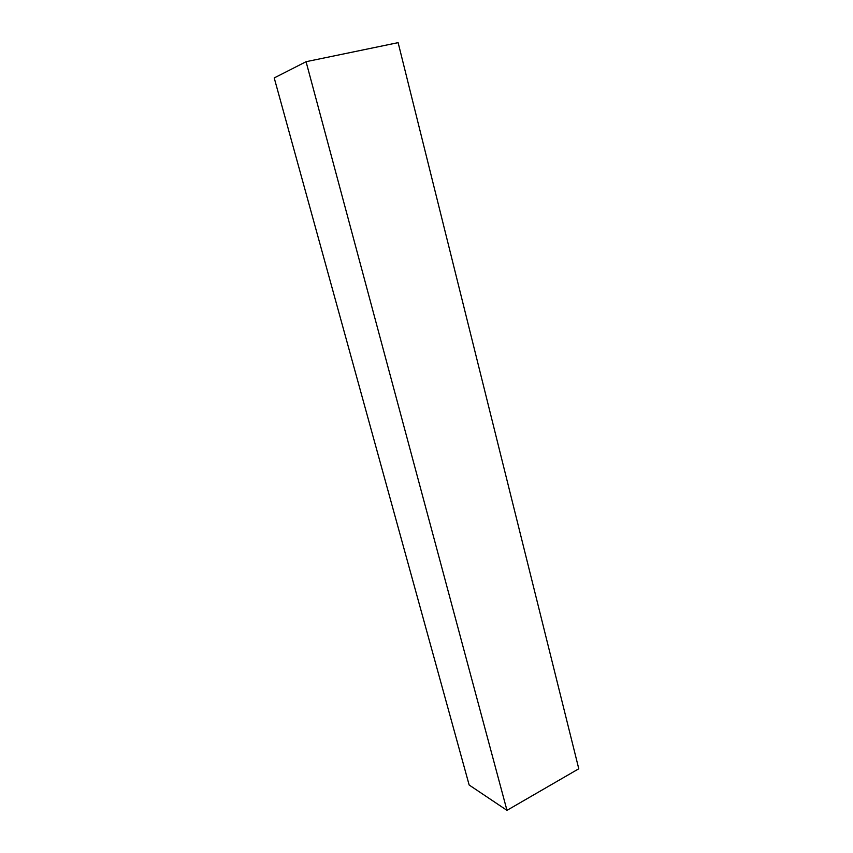 <?xml version="1.0" encoding="UTF-8"?>
<svg xmlns="http://www.w3.org/2000/svg" width="853" height="853" viewBox="0 0 853 853"><rect width="100%" height="100%" fill="white"/><g stroke="black" fill="none" stroke-linecap="round" stroke-linejoin="round"><path stroke-width="1.28" d="M274.218 77.943L469.161 785.016L274.218 77.943L306.067 61.704L506.97 810.35L469.161 785.016L506.97 810.35L306.067 61.704L398.127 42.65L578.782 768.777L506.97 810.35L578.782 768.777L398.127 42.65L306.067 61.704L274.218 77.943"/></g></svg>
